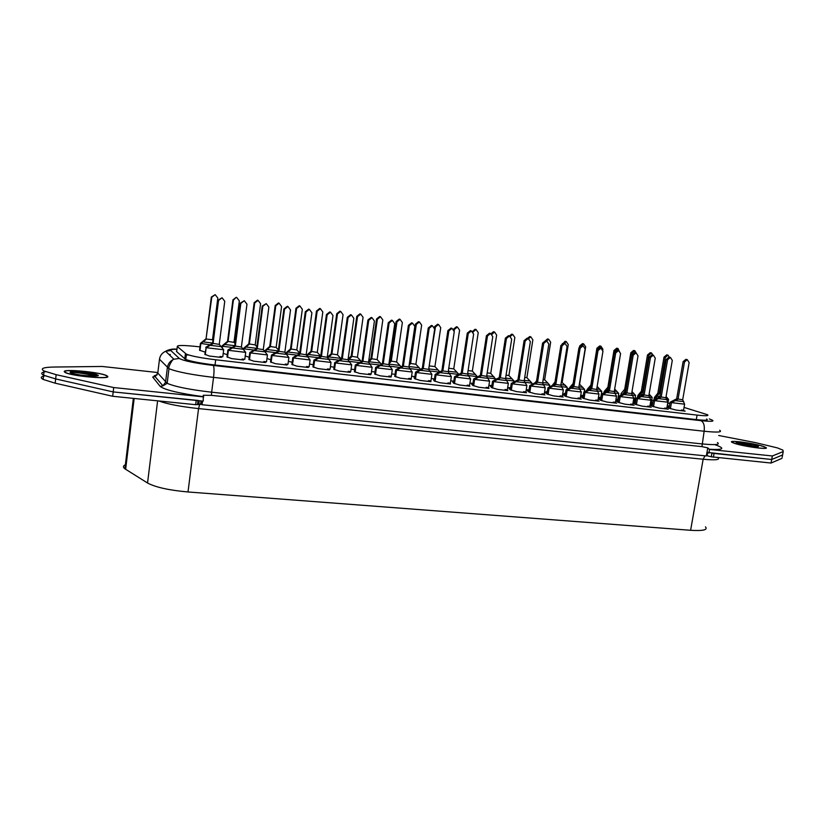 <?xml version="1.0" encoding="UTF-8"?>
<svg xmlns="http://www.w3.org/2000/svg" width="825" height="825" viewBox="0 0 825 825"><rect width="100%" height="100%" fill="white"/><g stroke="black" fill="none" stroke-linecap="round" stroke-linejoin="round"><path stroke-width="1.24" d="M107.683 376.375C110.797 379.655 71.435 376.128 65.206 372.498L64.288 371.745C62.473 368.569 100.949 372.219 106.827 375.715L107.683 376.375M763.238 446.397L765.817 447.459C770.89 450.172 743.655 446.593 734.333 443.314L732.012 442.344C727.114 439.663 753.555 443.108 763.238 446.397M782.801 453.863L782.595 454.957L771.705 459.504L706.973 452.358L706.334 455.957L202.053 404.735L202.517 401.084M718.709 435.497L755.587 442.654L777.48 447.923L782.915 450.13L783.224 451.574L772.355 455.967L709.562 449.45L707.768 447.882L706.973 452.358M157.926 372.023L157.792 373.075L167.166 383.316C175.148 386.739 189.977 389.699 211.654 392.195L211.427 395.35L203.259 395.247L203.218 401.156L113.2 391.916L55.657 378.933L43.601 375.22C40.569 373.581 41.229 372.395 45.592 371.683M709.562 449.45L708.923 453.059M782.183 457.215L782.595 454.957L771.705 459.504L772.355 455.967M706.582 419.028L706.757 419.11C708.799 420.379 705.375 420.554 696.496 419.616L214.758 364.99C200.547 363.258 190.802 361.391 185.532 359.37L176.437 351.44L176.787 350.687M203.754 396.907L113.706 387.554L56.141 374.674L44.076 371.002C39.848 368.569 43.23 367.249 54.223 367.032L102.218 366.465L157.575 372.518M198.041 400.434L113.2 391.916L113.706 387.554M211.427 395.35L701.941 446.624L707.768 447.882M202.053 404.735L201.434 404.085L201.826 401.012M734.704 443.355L732.435 442.406C727.65 439.787 753.452 443.149 762.877 446.366L765.394 447.397C770.333 450.037 743.789 446.552 734.704 443.355M758.01 446.83L753.132 444.716C744.748 442.901 739.087 442.19 736.137 442.571L739.313 444.077C747.068 445.954 753.204 446.882 757.701 446.851L758.423 446.325L753.132 444.716M755.865 446.882C745.573 443.994 738.994 442.561 736.137 442.571M752.709 446.593L736.952 443.262M64.835 371.797C63.051 368.703 100.578 372.261 106.312 375.674L107.147 376.324C110.168 379.51 71.796 376.066 65.732 372.539L64.835 371.797M92.947 376.076C96.68 376.179 98.474 375.942 98.34 375.375L95.906 374.292C88.852 372.498 81.159 371.57 72.837 371.508C70.403 371.673 69.568 372.065 70.331 372.673L71.528 373.137C77.395 374.798 84.532 375.767 92.947 376.076M73.105 387.265L61.772 384.687M98.165 375.705L96.278 374.416M97.443 375.922C88.657 373.457 80.458 371.993 72.837 371.508M95.288 376.097C86.243 373.467 70.599 371.745 70.063 372.384M204.837 354.286L209.303 356.029L221.327 357.421L220.028 356.462L219.924 357.266M209.932 344.788L200.423 343.386L199.557 350.233L205.116 352.131M227.009 356.864L231.629 358.617L243.499 359.989L242.065 359.009L241.952 359.813M223.224 353.378L227.287 354.729M248.913 359.411L253.667 361.164L265.382 362.526L263.814 361.536L263.711 362.33M245.231 355.957L249.191 357.277M270.528 361.917L275.416 363.691L286.987 365.032L285.306 364.031L285.202 364.815M266.96 358.504L270.806 359.803M291.875 364.403L296.897 366.176L308.323 367.496L306.518 366.496L306.415 367.28M288.389 361.278L292.163 362.299M312.964 366.847L318.12 368.631L329.402 369.94L327.473 368.919L327.37 369.703M309.54 363.98L313.252 364.763M333.785 369.26L339.065 371.054L350.213 372.343L348.171 371.322L348.067 372.096M330.443 366.609L334.073 367.197M354.358 371.652L359.752 373.457L370.765 374.725L368.62 373.694L368.507 374.468M351.089 369.177L354.647 369.6M374.674 374.014L380.191 375.818L391.06 377.077L388.812 376.035L388.699 376.808M371.498 371.559L374.963 371.972M394.742 376.344L400.383 378.159L411.118 379.397L408.767 378.355L408.653 379.118M391.669 373.921L395.041 374.313M414.697 377.809L414.067 377.737L414.666 378.005M414.573 378.644L420.327 380.469L430.939 381.697L428.474 380.645L428.361 381.397M411.593 376.241L414.872 376.623M434.29 380.088L433.507 380.005L434.259 380.315M434.167 380.923L440.024 382.748L450.512 383.965L447.944 382.903L447.831 383.656M431.279 378.541L434.466 378.912M453.647 382.346L452.719 382.233L453.616 382.604M453.523 383.171L459.494 384.997L469.848 386.203L467.187 385.131L467.074 385.883M450.718 380.81L453.822 381.181M472.787 384.574L471.694 384.45L472.735 384.863M472.653 385.388L478.727 387.224L488.957 388.41L486.203 387.338L486.09 388.08M469.941 383.058L472.962 383.408M491.69 386.77L490.463 386.626L491.638 387.09M491.566 387.585L497.733 389.431L507.849 390.596L505.003 389.524L504.89 390.256M488.926 385.275L491.865 385.615M510.376 388.946L509.004 388.792L510.324 389.287M510.242 389.761L516.512 391.607L526.515 392.762L523.576 391.679L523.462 392.411M507.695 387.472L510.551 387.802M528.846 391.102L527.34 390.926L528.784 391.452M528.712 391.906L535.074 393.752L544.954 394.897L541.932 393.803L541.819 394.536M529.093 389.173L528.98 389.947M526.247 389.637L529.021 389.957M547.099 393.226L545.459 393.03L547.037 393.597M546.965 394.02L553.42 395.876L563.186 397.011L560.082 395.907L559.958 396.629M547.387 391.432L546.758 392.03M544.583 391.772L547.274 392.092M565.146 395.319L563.372 395.113L565.073 395.711M565.012 396.124L571.56 397.98L581.212 399.094L578.016 397.99L577.902 398.712M565.414 393.638L564.465 393.308L564.341 394.082M562.702 393.886L565.321 394.195M582.976 397.403L581.078 397.176L582.914 397.805M582.852 398.186L589.483 400.053L599.022 401.156L595.753 400.053L595.629 400.764M583.244 395.814L581.852 395.35L581.718 396.113M580.614 395.979L583.162 396.278M600.621 399.455L598.589 399.218L600.548 399.867M600.487 400.238L607.21 402.105L616.636 403.198L613.284 402.084L613.171 402.796M600.858 397.959L599.043 397.361L598.919 398.114M598.331 398.052L600.796 398.341M618.049 401.486L615.904 401.228L617.977 401.919M617.925 402.26L624.721 404.137L634.054 405.209L630.62 404.095L630.506 404.797M618.286 400.084L616.048 399.352L615.914 400.104M615.842 400.094L618.234 400.373M635.291 403.487L633.033 403.229L635.219 403.93M635.167 404.271L642.046 406.137L651.265 407.21L647.759 406.086L647.646 406.787M635.518 402.167L633.26 401.445M633.146 402.115L635.477 402.383M652.348 405.477L650.079 405.209L652.266 405.931M652.214 406.251L659.175 408.117L668.291 409.179L664.713 408.045L664.589 408.746M652.554 404.229L650.368 403.538M650.265 404.116L652.534 404.374M667.002 407.241L669.127 407.901M669.075 408.2L676.108 410.077L685.121 411.128L681.471 409.994L681.357 410.685M669.199 407.437L667.012 407.179M652.822 402.652L652.039 402.569L652.802 402.806M669.405 406.261L667.281 405.601M667.198 406.086L669.395 406.343M188.873 355.049L185.285 354.832M669.89 403.466L667.951 403.054M653.194 400.486L651.667 400.269M636.158 398.392L635.075 398.269M618.915 396.361L618.286 396.289M199.98 346.882L198.866 346.758C184.192 345.149 177.014 345.077 177.303 346.531L186.44 354.203C191.72 356.173 201.475 358.029 215.686 359.772L697.084 415.099C705.973 416.048 709.387 415.913 707.345 414.676L684.049 407.416M223.688 349.769L206.167 347.696L213.046 343.643L218.542 300.444L222.059 297.753L224.761 301.259L219.254 344.386L223.688 349.769L222.791 356.782L220.028 356.462M245.706 352.368L228.401 350.326L235.28 346.304L240.828 303.383L244.303 300.713L246.964 304.198L241.395 347.036L245.706 352.368L244.798 359.329L242.065 359.009M267.434 354.936L250.357 352.914L257.214 348.923L262.824 306.292L266.258 303.641L268.888 307.096L263.268 349.645L267.434 354.936L266.516 361.855L263.814 361.536M288.894 357.462L272.033 355.472L278.881 351.512L284.543 309.158L287.946 306.518L290.524 309.952L284.852 352.223L288.894 357.462L287.977 364.341L285.306 364.031M310.087 359.968L293.432 357.998L300.279 354.069L305.993 311.994L309.354 309.365L311.902 312.778L306.168 354.771L310.087 359.968L309.158 366.795L306.518 366.496M331.021 362.443L314.573 360.494L321.399 356.596L327.164 314.789L330.495 312.18L333.001 315.562L327.226 357.287L331.021 362.443L330.082 369.229L327.473 368.919M351.698 364.877L335.445 362.959L342.262 359.081L348.078 317.553L351.378 314.954L353.843 318.316L348.016 359.772L351.698 364.877L350.738 371.621L348.171 371.322M372.116 367.29L356.06 365.392L362.876 361.546L368.734 320.286L372.003 317.697L374.426 321.038L368.548 362.227L372.116 367.29L371.157 373.993L368.62 373.694M392.287 369.672L376.427 367.806L383.223 363.98L389.132 322.977L392.37 320.409L394.752 323.72L388.833 364.65L392.287 369.672L391.318 376.334L388.812 376.035M412.211 372.023L396.547 370.177L403.332 366.382L409.282 325.638L412.49 323.091L414.831 326.37L408.88 367.043L412.211 372.023L411.242 378.644L408.767 378.355M431.898 374.354L416.419 372.529L423.194 368.754L429.186 328.267L432.362 325.731L434.672 329L428.67 369.404L431.898 374.354L430.918 380.923L428.474 380.645M451.347 376.643L436.064 374.839L442.829 371.095L448.852 330.866L451.997 328.34L454.276 331.588L448.233 371.745L451.347 376.643L450.368 383.182L447.944 382.903M470.57 378.923L455.462 377.138L462.217 373.416L468.28 333.434L471.395 330.928L473.632 334.146L467.558 374.055L470.57 378.923L469.58 385.409L467.187 385.131M489.565 381.16L474.633 379.397L481.377 375.705L487.482 335.971L490.566 333.475L492.772 336.672L486.657 376.334L489.565 381.16L488.565 387.616L486.203 387.338M508.334 383.377L493.587 381.635L500.311 377.963L506.447 338.477L509.51 335.992L511.675 339.168L505.529 378.593L508.334 383.377L507.334 389.792L505.003 389.524M526.886 385.564L512.304 383.842L519.018 380.201L525.195 340.952L528.227 338.487L530.362 341.643L524.184 380.82L526.886 385.564L525.886 391.947L523.576 391.679M545.232 387.729L530.815 386.028L537.518 382.408L543.727 343.406L546.727 340.942L548.831 344.077L542.613 383.017L545.232 387.729L544.211 394.072L541.932 393.803M563.351 389.874L549.11 388.193L555.792 384.594L562.031 345.819L565.012 343.375L567.084 346.49L560.835 385.192L563.351 389.874L562.33 396.175L560.082 395.907M581.274 391.988L567.188 390.328L573.86 386.75L580.14 348.212L583.079 345.778L585.121 348.872L578.841 387.348L581.274 391.988L580.243 398.248L578.016 397.99M598.981 394.082L585.059 392.432L591.721 388.884L598.022 350.573L600.951 348.16L602.962 351.233L596.65 389.472L598.981 394.082L597.96 400.3L595.753 400.053M616.502 396.144L602.735 394.525L609.376 390.998L615.708 352.914L618.606 350.512L620.586 353.554L614.254 391.576L616.502 396.144L615.46 402.332L613.284 402.084M633.817 398.197L620.204 396.588L626.835 393.082L633.198 355.224L636.065 352.832L638.024 355.864L631.651 393.659L633.817 398.197L632.775 404.343L630.62 404.095M650.935 400.218L637.477 398.63L644.098 395.144L650.482 357.503L653.328 355.121L655.256 358.132L648.852 395.711L650.935 400.218L649.894 406.333L647.759 406.086M667.858 402.208L654.555 400.641L661.165 397.186L667.58 359.762L670.395 357.4L672.292 360.391L665.868 397.743L667.858 402.208L666.817 408.293L664.713 408.045M684.606 404.188L671.447 402.631L678.037 399.197L684.482 362L687.277 359.638L689.143 362.618L682.698 399.754L684.606 404.188L683.554 410.231L681.471 409.994M650.399 403.373L651.142 403.373M633.28 401.363L634.538 401.424M616.048 399.352L617.75 399.465M600.93 397.578L599.043 397.361M583.285 395.515L581.852 395.35M565.445 393.432L564.465 393.308M547.398 391.318L546.882 391.256M201.692 404.353L195.659 404.693L112.685 396.278L113.2 391.916L55.657 378.933L43.601 375.22L44.076 371.002M781.976 458.339L771.055 463.042L771.705 459.504L711.903 453.203M706.623 455.627L711.263 456.802L711.872 453.358M705.447 526.855C708.077 529.898 703.127 531.042 690.607 530.289L188.007 491.968C168.929 490.246 155.44 487.255 147.551 483.007L124.895 468.806C122.843 467.198 122.997 465.847 125.379 464.733M112.685 396.278L55.182 383.192L43.137 379.428C40.147 377.788 40.745 376.592 44.942 375.829M771.055 463.042L711.263 456.802M652.193 406.333L653.235 400.238L654.555 400.641L653.513 406.746M670.395 357.4L669.044 357.081L666.229 359.442L659.835 396.784L653.235 400.238M667.58 359.762L666.229 359.442M665.868 397.743L659.835 396.784M635.147 404.353L636.188 398.217L637.477 398.63L636.436 404.766M653.328 355.121L651.998 354.812L649.162 357.184L642.788 394.752L636.188 398.217M650.482 357.503L649.162 357.184M648.852 395.711L642.788 394.752M617.904 402.353L618.936 396.186L620.204 396.588L619.163 402.765M636.065 352.832L634.765 352.522L631.898 354.905L625.556 392.69L618.936 396.186M633.198 355.224L631.898 354.905M631.651 393.659L625.556 392.69M600.476 400.331L601.497 394.123L602.735 394.525L601.703 400.744M618.606 350.512L617.337 350.202L614.45 352.595L608.128 390.607L601.497 394.123M615.708 352.914L614.45 352.595M614.254 391.576L608.128 390.607M582.832 398.279L583.863 392.04L585.059 392.432L584.038 398.692M600.951 348.16L599.703 347.851L596.795 350.264L590.504 388.493L583.863 392.04M598.022 350.573L596.795 350.264M596.65 389.472L590.504 388.493M565.001 396.206L566.012 389.926L567.188 390.328L566.167 396.619M583.079 345.778L581.873 345.479L578.933 347.903L572.674 386.368L566.012 389.926M580.14 348.212L578.933 347.903M578.841 387.348L572.674 386.368M637.539 397.299L637.838 395.495L639.097 395.876L638.983 396.547M649.131 394.103L652.152 397.433L651.121 403.456M640.138 396L639.097 395.876L642.613 391.627L648.78 355.266L651.523 352.966L650.244 352.667L647.501 354.956L641.355 391.246L637.838 395.495M641.355 391.246L643.304 391.71M651.523 352.966L652.833 355.008M648.78 355.266L647.501 354.956M620.874 394.927L621.122 393.504L622.287 394.247M632.002 391.597L635.549 395.453L634.518 401.507M622.906 393.948L625.938 389.617L632.074 353.048L634.848 350.738L633.59 350.439L630.826 352.739L624.711 389.245L621.122 393.504M624.711 389.245L626.072 389.637M634.848 350.738L636.704 353.822M632.074 353.048L630.826 352.739M604.034 392.576L604.209 391.483L605.406 391.916M614.666 389.049L618.75 393.453L617.739 399.548M614.965 352.172L615.192 350.8L617.987 348.48L616.76 348.191L613.965 350.501L607.87 387.214L604.209 391.483M605.478 391.875L608.51 388.358M617.987 348.48L619.761 352.275M615.192 350.8L613.965 350.501M608.654 387.451L607.87 387.214M586.988 390.194L587.111 389.452L587.957 389.73M597.145 386.471L601.776 391.442L600.765 397.557M597.991 349.274L600.93 346.201L599.734 345.912L596.918 348.243L590.855 385.162L587.111 389.452M589.06 389.194L590.7 387.286M600.93 346.201L602.879 349.171L602.621 350.718M598.115 348.542L596.918 348.243M579.387 384.007L584.616 389.39L584.224 391.772M573.148 383.481L569.827 387.389M580.831 346.335L583.698 343.901L585.667 346.882L579.604 384.027M583.698 343.901L582.522 343.613L579.686 345.953L579.439 347.49M580.852 346.242L579.686 345.953M554.988 382.058L552.368 385.316M561.382 381.831L567.26 387.327L566.94 389.276M564.279 343.19L566.259 341.571L568.26 344.572L562.227 381.934M566.259 341.571L565.125 341.282L562.124 344.489M562.939 343.808L562.258 343.633M546.954 394.113L547.965 387.802L549.11 388.193L548.089 394.515M565.012 343.375L563.836 343.076L560.866 345.52L554.637 384.213L547.965 387.802M562.031 345.819L560.866 345.52M560.835 385.192L554.637 384.213M528.701 391.988L529.702 385.636L530.815 386.028L529.805 392.401M546.727 340.942L545.583 340.653L542.582 343.097L536.394 382.027L529.702 385.636M543.727 343.406L542.582 343.097M542.613 383.017L536.394 382.027M510.232 389.854L511.232 383.46L512.304 383.842L511.304 390.256M528.227 338.487L527.113 338.188L524.092 340.653L517.935 379.82L511.232 383.46M525.195 340.952L524.092 340.653M524.184 380.82L517.935 379.82M491.545 387.678L492.546 381.253L493.587 381.635L492.587 388.08M509.51 335.992L508.427 335.703L505.374 338.188L499.259 377.592L492.546 381.253M506.447 338.477L505.374 338.188M505.529 378.593L499.259 377.592M472.642 385.481L473.632 379.015L474.633 379.397L473.643 385.883M490.566 333.475L489.524 333.187L486.441 335.682L480.356 375.323L473.632 379.015M487.482 335.971L486.441 335.682M486.657 376.334L480.356 375.323M453.513 383.264L454.493 376.757L455.462 377.138L454.482 383.656M471.395 330.928L470.394 330.639L467.28 333.145L461.227 373.044L454.493 376.757M468.28 333.434L467.28 333.145M467.558 374.055L461.227 373.044M434.156 381.016L435.126 374.468L436.064 374.839L435.084 381.408M451.997 328.34L451.028 328.072L447.882 330.588L441.88 370.724L435.126 374.468M448.852 330.866L447.882 330.588M448.233 371.745L441.88 370.724M414.562 378.737L415.532 372.147L416.419 372.529L415.449 379.129M432.362 325.731L431.423 325.463L428.257 327.989L422.287 368.383L415.532 372.147M429.186 328.267L428.257 327.989M428.67 369.404L422.287 368.383M394.732 376.437L395.691 369.806L396.547 370.177L395.577 376.829M412.49 323.091L411.593 322.823L408.396 325.37L402.466 366.011L395.691 369.806M409.282 325.638L408.396 325.37M408.88 367.043L402.466 366.011M374.663 374.107L375.612 367.434L376.427 367.806L375.468 374.488M392.37 320.409L391.514 320.152L388.286 322.709L382.398 363.619L375.612 367.434M389.132 322.977L388.286 322.709M388.833 364.65L382.398 363.619M354.338 371.745L355.286 365.032L356.06 365.392L355.111 372.127M372.003 317.697L371.188 317.439L367.919 320.017L362.082 361.185L355.286 365.032M368.734 320.286L367.919 320.017M368.548 362.227L362.082 361.185M333.774 369.363L334.713 362.598L335.445 362.959L334.496 369.734M351.378 314.954L350.604 314.707L347.315 317.295L341.519 358.731L334.713 362.598M348.078 317.553L347.315 317.295M348.016 359.772L341.519 358.731M312.943 366.939L313.882 360.143L314.573 360.494L313.634 367.321M330.495 312.18L329.773 311.933L326.442 314.531L320.698 356.245L313.882 360.143M327.164 314.789L326.442 314.531M327.226 357.287L320.698 356.245M291.864 364.495L292.793 357.648L293.432 357.998L292.504 364.867M309.354 309.365L308.674 309.127L305.312 311.747L299.609 353.719L292.793 357.648M305.993 311.994L305.312 311.747M306.168 354.771L299.609 353.719M270.517 362.02L271.435 355.121L272.033 355.472L271.116 362.381M287.946 306.518L287.306 306.281L283.913 308.911L278.262 351.172L271.435 355.121M284.543 309.158L283.913 308.911M284.852 352.223L278.262 351.172M248.892 359.504L249.8 352.564L250.357 352.914L249.449 359.875M266.258 303.641L262.237 306.054L256.647 348.583L249.8 352.564M262.824 306.292L262.237 306.054M263.268 349.645L256.647 348.583M226.999 356.967L227.896 349.975L228.401 350.326L227.504 357.328M244.303 300.713L240.292 303.146L234.754 345.964L227.896 349.975M240.828 303.383L240.292 303.146M241.395 347.036L234.754 345.964M204.827 354.389L206.167 347.696L205.281 354.75M222.059 297.753L218.058 300.207L212.582 343.313L205.714 347.356M219.254 344.386L212.582 343.313M543.159 379.634L544.655 379.82L547.913 383.14L549.708 385.234L549.45 386.801M536.58 380.83L535.105 382.666M546.562 340.9L548.625 339.209L550.657 342.231L544.655 379.82M548.625 339.209L547.522 338.931L544.603 341.447M524.721 377.417L526.886 377.675L531.95 383.13L531.764 384.316M528.423 338.766L530.795 336.827L532.857 339.869L526.886 377.675M530.795 336.827L529.722 336.548L527.557 338.312M506.065 375.158L508.912 375.509L514.006 380.985L513.872 381.841M509.974 336.683L512.758 334.414L514.852 337.477L508.912 375.509M512.758 334.414L511.717 334.146L509.458 335.981M487.193 372.89L490.731 373.312L495.763 379.335M491.483 334.806L494.515 331.98L496.64 335.063L490.731 373.312M494.515 331.98L493.505 331.712L490.834 333.867M468.084 370.58L472.343 371.095L477.458 376.788M472.89 333.073L473.065 331.928L476.066 329.515L478.222 332.619L472.343 371.095M476.066 329.515L475.087 329.247L472.055 331.877M473.065 331.928L472.086 331.66M448.759 368.249L453.75 368.858L458.782 374.282M454.09 331.32L454.369 329.453L457.401 327.02L459.587 330.144L453.75 368.858M457.401 327.02L456.452 326.752L453.43 329.185L453.276 330.175M454.369 329.453L453.43 329.185M429.093 366.568L429.66 365.949L434.93 366.589L439.787 371.797M429.217 365.774L435.456 326.937L438.508 324.493L440.736 327.638L434.93 366.589M438.508 324.493L437.601 324.235L434.548 326.669L434.29 328.453M435.456 326.937L434.548 326.669M409.148 365.155L410.572 363.65L416.316 324.4L419.409 321.936L418.533 321.688L415.449 324.132L409.386 363.547M409.716 363.299L415.893 364.289L420.554 369.28M419.409 321.936L421.657 325.112L415.893 364.289M416.316 324.4L415.449 324.132M388.977 363.691L391.246 361.319L396.959 321.822L400.073 319.358L399.228 319.1L396.124 321.564L390.431 360.979L389.235 361.907M390.431 360.979L396.629 361.969L401.084 366.733M400.073 319.358L402.363 322.544L396.629 361.969M396.959 321.822L396.124 321.564M368.569 362.134L371.693 358.957L377.365 319.223L380.511 316.738L379.706 316.491L376.571 318.976L370.91 358.617L368.816 360.37M370.91 358.617L377.149 359.618L381.387 364.145M380.511 316.738L382.831 319.956L377.149 359.618M377.365 319.223L376.571 318.976M348.294 360.113L351.904 356.575L357.534 316.594L360.711 314.098L359.948 313.851L356.782 316.346L351.161 356.235L348.14 358.896M351.161 356.235L357.421 357.246L361.443 361.525M360.711 314.098L363.072 317.326L357.421 357.246M357.534 316.594L356.782 316.346M327.814 358.009L331.887 354.162L337.466 313.933L340.673 311.417L339.952 311.18L336.755 313.686L331.186 353.832L327.257 357.328M331.186 353.832L337.466 354.832L341.251 358.875M340.673 311.417L343.066 314.676L337.466 354.832M337.466 313.933L336.755 313.686M307.075 355.874L311.623 351.718L317.161 311.231L320.389 308.705L319.708 308.468L316.48 310.994L310.953 351.388L306.58 355.266M310.953 351.388L317.274 352.399L320.719 356.091M320.389 308.705L322.823 311.984L317.274 352.399M317.161 311.231L316.48 310.994M286.069 353.708L291.112 349.243L296.598 308.498L299.867 305.962L299.228 305.735L295.969 308.261L290.493 348.923L285.636 353.172M290.493 348.923L296.825 349.934L299.712 353.028M299.867 305.962L302.332 309.262L296.825 349.934M296.598 308.498L295.969 308.261M264.454 351.068L264.98 351.728M275.612 352.615L265.021 351.347L270.342 346.737L275.787 305.735L279.087 303.188L278.489 302.961L275.199 305.508L269.765 346.418L264.464 351.017M269.765 346.418L276.138 347.438L278.438 349.924M279.087 303.188L281.593 306.508L276.138 347.438M275.787 305.735L275.199 305.508M243.272 349.295L243.375 348.511L243.901 348.841L243.757 349.903M253.997 350.037L243.901 348.841L249.325 344.211L254.719 302.94L258.05 300.372L257.503 300.156L254.172 302.713L248.799 343.891L243.375 348.511M248.799 343.891L255.193 344.912L256.884 346.758M258.05 300.372L260.597 303.724L255.193 344.912M254.719 302.94L254.172 302.713M221.832 347.48L222.028 345.964L222.513 346.294L222.286 348.037M232.114 347.428L222.513 346.294L228.051 341.643L233.392 300.104L236.249 297.309L232.898 299.887L227.566 341.323L222.028 345.964M227.566 341.323L233.991 342.354L235.073 343.54M236.754 297.526L239.343 300.898L233.991 342.354M215.191 294.649L211.344 297.021L206.064 338.735L211.798 297.237L215.191 294.649L217.821 298.042L212.52 339.766L206.508 339.044L200.846 343.716L199.99 350.563M206.064 338.735L200.423 343.386M654.008 399.682L654.39 397.464L655.669 397.856L655.504 398.826M666.074 396.567L668.58 399.393L667.549 405.374M657.174 398.032L655.669 397.856L659.113 393.618L665.301 357.462L668.023 355.173L666.713 354.863L664.001 357.153L657.824 393.236L654.39 397.464M657.824 393.236L660.351 393.762M668.023 355.173L669.271 357.132M665.301 357.462L664.001 357.153M669.054 408.293L670.096 402.229L671.447 402.631L670.395 408.705M687.277 359.638L685.895 359.318L683.1 361.67L676.675 398.795L670.096 402.229M684.482 362L683.1 361.67M682.698 399.754L676.675 398.795M782.595 454.957L783.224 451.574M715.028 444.727L715.956 445.046C725.546 448.625 723.236 450.027 708.995 449.243M176.963 349.305C172.095 349.264 170.053 349.676 170.837 350.543L179.303 358.463C183.418 360.814 194.741 363.134 213.252 365.444L700.899 420.647C713.377 421.884 716.172 421.307 709.304 418.935L709.345 418.945M203.569 396.722C179.087 393.35 164.618 389.895 160.184 386.378L152.677 377.015L155.317 376.54L157.792 373.075L159.483 359.257C160.081 355.523 162.143 352.853 165.66 351.254L170.837 350.543M55.182 383.192L56.141 374.674M179.303 358.463L173.858 359.226C170.156 360.917 167.991 363.722 167.362 367.661L165.567 382.212L162.958 385.863L167.166 383.316L168.97 368.692L159.483 359.257M719.637 430.227C722.721 432.259 717.554 432.599 704.137 431.238L213.541 377.386L211.654 392.195L701.91 443.902C715.316 445.191 720.493 444.737 717.451 442.54M213.252 365.444C214.17 366.877 214.263 370.858 213.541 377.386C191.843 374.808 176.993 371.91 168.97 368.692C167.702 367.548 172.796 358.535 173.858 359.226L165.66 351.254C169.166 349.367 172.941 348.686 176.973 349.202M700.899 420.647C703.725 422.111 704.808 425.648 704.137 431.238L701.941 446.624M168.981 354.482L170.342 354.492M160.184 386.378L162.958 385.863L155.007 376.53C153.233 376.138 153.945 375.592 157.152 374.89M177.303 346.531L176.674 351.646M185.439 353.636L184.769 358.968M215.686 359.772L215.016 365.021M697.084 415.099L696.3 419.595M707.107 455.699L707.654 452.605M200.588 404.24L201.011 400.929M198.794 404.013L199.217 400.744M197.505 404.683L198.01 400.62M713.388 457.194L714.038 453.585M195.659 404.693L196.195 400.434M125.637 469.322L134.155 398.454M717.853 457.638C720.483 459.824 715.584 460.36 703.148 459.236L198.557 408.592C180.634 406.642 167.362 404.095 158.771 400.95M690.607 530.289L703.148 459.236L705.004 455.823M188.007 491.968L198.557 408.592L199.763 404.126M147.551 483.007L157.616 400.837M658.793 398.65L666.94 399.62M641.716 396.619L649.956 397.598M624.442 394.567L632.785 395.557M606.973 392.494L615.409 393.494M589.308 390.39L597.836 391.401M571.426 388.266L580.068 389.287M652.152 397.433L649.76 397.145M640.767 394.257L642.83 394.505M648.935 395.227L650.44 395.412M635.549 395.453L632.569 395.103M624.04 392.257L625.597 392.442M631.733 393.174L633.817 393.422M618.75 393.453L615.192 393.03M607.128 390.225L608.169 390.349M614.326 391.091L617.018 391.411M601.776 391.442L597.609 390.937M590.03 388.183L590.545 388.245M596.733 388.988L600.023 389.379M584.616 389.39L579.82 388.823M578.923 386.853L582.842 387.327M567.26 387.327L561.835 386.677M560.917 384.698L565.476 385.244M553.348 386.121L562.083 387.152M535.064 383.945L543.892 384.986M516.553 381.738L525.494 382.8M497.826 379.51L506.88 380.593M478.882 377.262L488.039 378.345M459.711 374.983L468.971 376.087M440.313 372.673L449.687 373.787M420.668 370.343L430.155 371.467M400.795 367.981L410.396 369.115M380.676 365.588L390.39 366.743M360.308 363.165L370.147 364.33M339.683 360.711L349.645 361.897M318.811 358.225L328.897 359.432M297.67 355.719L307.88 356.926M276.262 353.172L286.605 354.399M254.585 350.594L265.062 351.842M232.629 347.985L243.241 349.243M210.396 345.335L221.131 346.613M549.708 385.234L543.634 384.512M542.695 382.522L547.913 383.14M531.95 383.13L525.226 382.326M524.257 380.315L530.145 381.016M514.006 380.985L506.602 380.108M505.612 378.087L512.181 378.871M495.846 378.83L487.75 377.86M486.74 375.829L494 376.695M477.479 376.643L468.672 375.592M467.641 373.539L475.623 374.498M458.566 374.385L449.367 373.292M448.315 371.229L457.029 372.271M439.22 372.085L429.835 370.972M428.752 368.888L438.219 370.023M419.626 369.755L410.066 368.62M408.952 366.517L419.183 367.744M399.805 367.393L390.05 366.238M388.915 364.124L399.929 365.444M379.737 365.011L369.786 363.825M368.981 361.742L380.449 363.113M359.422 362.588L349.284 361.381M349.119 359.36L360.731 360.752M338.858 360.143L328.515 358.906M329.031 356.957L340.777 358.359M318.037 357.658L307.488 356.41M308.694 354.523L320.585 355.946M296.959 355.152L286.203 353.873M288.111 352.058L299.65 353.44M267.279 349.573L278.303 350.893M246.18 347.047L256.688 348.305M224.833 344.489L234.795 345.685M203.208 341.901L212.613 343.035M668.58 399.393L666.755 399.176M657.308 396.237L659.876 396.536M665.95 397.268L666.878 397.382M675.675 400.661L683.739 401.62M757.051 446.243L757.762 446.851M95.906 374.292L97.948 375.798M186.44 354.203L185.78 359.483M43.137 379.428L43.601 375.22M124.895 468.806L133.351 398.372"/></g></svg>
